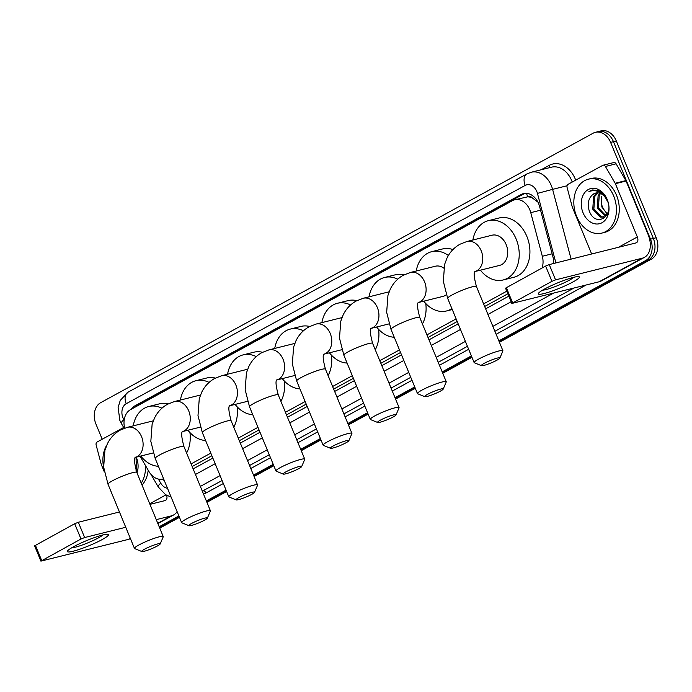 <?xml version="1.0" encoding="UTF-8"?>
<svg xmlns="http://www.w3.org/2000/svg" width="692" height="692" viewBox="0 0 692 692"><rect width="100%" height="100%" fill="white"/><g stroke="black" fill="none" stroke-linecap="round" stroke-linejoin="round"><path stroke-width="1.04" d="M542.052 268.003A16.669 12.499 -104 0 0 542.32 256.265L530.755 212.652A16.669 12.499 -104 0 0 529.83 209.901A16.669 12.499 -104 0 0 514.666 199.815A16.669 12.499 -104 0 0 512.4 200.706L130.477 409.673A16.669 12.499 -104 0 0 124.681 428.123M537.918 202.107L532.399 197.999A5.553 4.169 -104 0 0 527.702 196.762A16.669 10.812 -118.7 0 1 526.577 193.336M527.702 196.762L527.512 196.865A16.669 12.499 76 0 1 532.399 197.999M192.168 466.52L211.873 455.734M239.337 440.709L259.042 429.931M286.497 414.906L306.21 404.119M333.665 389.094L353.378 378.308M380.834 363.291L400.547 352.505M428.002 337.48L457.204 321.503M484.659 306.478L507.85 293.789M527.512 196.865L514.666 199.815M191.096 463.917L210.8 453.13M238.264 438.114L257.969 427.327M285.433 412.302L305.137 401.516M332.592 386.499L352.306 375.713M379.761 360.688L399.474 349.901M426.929 334.876L456.132 318.9M483.587 303.875L506.778 291.194M140.061 456.21L148.944 471.503A16.669 12.499 -104 0 0 162.845 479.02A16.669 12.499 -104 0 0 163.58 478.812M553.557 263.514A16.669 12.499 -104 0 0 552.865 256.576L539.561 206.415A16.669 12.499 -104 0 0 538.635 203.664A16.669 12.499 -104 0 0 523.472 193.587A16.669 12.499 -104 0 0 521.214 194.469L134.836 405.875A16.669 12.499 -104 0 0 131.065 409.353M135.156 407.112A16.669 12.499 76 0 1 137.682 405.166L524.069 193.76A16.669 12.499 76 0 1 524.925 193.336M102.2 439.238L95.92 423.997A16.669 12.499 76 0 1 100.747 402.632L593.182 133.184A16.669 12.499 76 0 1 595.44 132.302A16.669 12.499 76 0 1 610.603 142.388L650.497 239.181A16.669 12.499 76 0 1 645.679 260.555L498.846 340.888M471.39 355.913L442.188 371.889M414.733 386.915L395.02 397.701M367.564 412.726L347.851 423.513M320.396 438.529L300.683 449.316M273.228 464.341L253.514 475.127M226.059 490.144L206.354 500.93M178.891 515.955L159.186 526.742M595.44 132.302L601.14 130.875A16.669 12.499 76 0 1 616.304 140.96L656.206 237.754L653.352 238.472A16.669 12.499 76 0 1 648.525 259.837L499.131 341.58L648.525 259.837A16.669 12.499 76 0 0 653.352 238.472L613.458 141.67L653.352 238.472L650.497 239.181M598.295 131.592A16.669 12.499 76 0 1 613.458 141.67A16.669 12.499 76 0 0 598.295 131.592M471.676 356.605L442.473 372.581L471.676 356.605M415.01 387.607L395.305 398.393L415.01 387.607M367.85 413.418L348.137 424.196L367.85 413.418M320.681 439.221L300.968 450.008L320.681 439.221M273.513 465.033L253.8 475.819L273.513 465.033M226.345 490.836L206.64 501.622L226.345 490.836M179.176 516.647L159.471 527.434L179.176 516.647M193.137 468.882L212.851 458.095M240.306 443.07L260.019 432.284M287.474 417.259L307.179 406.481M334.643 391.456L354.347 380.669M381.811 365.644L401.516 354.866M428.971 339.841L458.173 323.865M485.637 308.84L508.819 296.15M161.954 479.201A16.669 12.499 -104 0 0 164.238 480.404M656.206 237.754A16.669 12.499 76 0 1 651.38 259.128L499.416 342.272M471.961 357.297L442.759 373.273M415.295 388.298L395.59 399.085M368.135 414.11L348.422 424.888M320.967 439.913L301.254 450.7M273.798 465.725L254.085 476.511M226.63 491.528L206.925 502.314M179.462 517.339L159.757 528.126M576.592 216.285A27.775 20.838 76 0 1 588.399 179.185A27.775 20.838 76 0 1 613.674 195.992A27.775 20.838 76 0 1 601.867 233.092A27.775 20.838 76 0 1 576.592 216.285M588.399 179.185L591.245 178.475A27.775 20.838 76 0 1 616.52 195.282A27.775 20.838 76 0 1 604.713 232.374L601.867 233.092M607.221 199.521A18.113 13.589 76 0 1 601.979 222.746A18.113 13.589 76 0 1 583.045 212.755A18.113 13.589 76 0 1 588.287 189.53A18.113 13.589 76 0 1 607.221 199.521M589.082 210.325C594.886 228.481 615.024 216.778 607.161 200.014C605.18 195.369 602.23 192.177 598.303 190.421L592.274 189.971L588.901 191.58C595.328 189.279 600.89 191.381 605.595 197.886A12.56 9.42 76 0 0 595.648 193.068A12.56 9.42 76 0 0 592.101 195.144C588.304 199.011 587.3 204.071 589.082 210.325M598.078 192.886L594.722 196.485L593.883 208.941L601.434 216.804L603.753 216.899M597.499 192.852L593.589 196.77L592.759 209.226L600.301 217.089L603.19 217.063L607.905 212.738M607.896 202.15L605.595 197.886M600.544 193.518L599.246 195.36L598.416 207.808L605.837 215.644M599.903 193.276L598.113 195.637L597.283 208.093L605.336 216.051M607.645 213.274L607.438 213.127A12.56 9.42 76 0 1 602.429 206.804A12.56 9.42 76 0 1 601.737 196.528L601.806 206.96L607.221 214.01M595.803 193.033L592.101 195.144M592.369 189.954L588.901 191.58M544.604 289.005A22.222 2.829 -22.4 0 1 578.65 276.601A22.222 2.829 -22.4 0 1 573.114 281.878A22.222 2.829 -22.4 0 1 549.206 292.041A22.222 2.829 -22.4 0 1 538.584 293.114A22.222 2.829 -22.4 0 1 544.604 289.005M542.545 290.173A17.776 2.266 157.6 0 0 569.291 280.234A17.776 2.266 157.6 0 0 573.772 277.302M591.643 253.999L572.37 207.228A2.777 2.085 -104 0 1 572.215 206.77L567.085 187.445A2.777 2.085 -104 0 1 568.046 184.34L602.715 165.371A2.777 2.085 -104 0 1 603.095 165.224L613.787 162.551A2.777 2.085 76 0 1 616.105 163.805L625.862 180.595A2.777 2.085 76 0 1 626.07 181.019L648.032 234.294A22.222 14.42 -118.7 0 1 644.442 257.346A22.222 14.42 -118.7 0 1 642.176 258.228L555.555 279.871L551.922 281.333L545.625 266.048L549.258 264.586L635.87 242.944A5.553 3.607 61.3 0 0 636.441 242.728A5.553 3.607 61.3 0 0 637.341 236.958L615.378 183.691A2.777 2.085 -104 0 0 615.171 183.268L605.413 166.478A2.777 2.085 -104 0 0 603.095 165.224M644.442 257.346L601.426 280.883A22.222 14.42 -118.7 0 1 599.16 281.765L511.829 303.451L551.922 281.333M511.829 303.451L505.532 288.166L545.625 266.048M484.201 363.352A9.999 1.272 157.6 0 0 481.511 365.679A9.999 1.272 157.6 0 0 487.773 364.208A9.999 1.272 157.6 0 0 497.029 360.143A9.999 1.272 157.6 0 0 499.849 358.119A9.999 1.272 157.6 0 0 494.564 358.906A9.999 1.272 157.6 0 0 484.201 363.352M481.511 365.679L474.349 362.764A15.553 1.981 -22.4 0 1 474.132 362.582A15.553 1.981 -22.4 0 1 478.535 359.148A15.553 1.981 -22.4 0 1 493.811 352.522A15.553 1.981 -22.4 0 1 502.902 350.723A15.553 1.981 -22.4 0 1 502.876 351.008L499.849 358.119M467.074 241.456A15.553 11.669 -104 0 1 481.225 250.867A15.553 11.669 -104 0 1 476.727 270.814A15.553 11.669 -104 0 1 475.058 271.515L499.572 265.408A15.553 11.669 -104 0 0 506.181 244.631A15.553 11.669 -104 0 0 492.029 235.219L467.074 241.456L459.981 244.224C454.237 247.459 449.904 252.087 446.971 258.133L444.601 264.456L443.33 281.324L447.681 298.39L474.132 362.582M472.887 240.003A30.552 22.922 76 0 1 488.388 220.67A30.552 22.922 76 0 1 516.189 239.155A30.552 22.922 76 0 1 503.205 279.957A30.552 22.922 76 0 1 480.43 270.191M488.388 220.67L499.088 217.997A30.552 22.922 76 0 1 526.889 236.482A30.552 22.922 76 0 1 513.897 277.284L503.205 279.957M427.544 394.353A9.999 1.272 157.6 0 0 424.853 396.68A9.999 1.272 157.6 0 0 431.116 395.21A9.999 1.272 157.6 0 0 440.372 391.144A9.999 1.272 157.6 0 0 443.191 389.12A9.999 1.272 157.6 0 0 437.906 389.907A9.999 1.272 157.6 0 0 427.544 394.353M424.853 396.68L417.691 393.765A15.553 1.981 -22.4 0 1 417.475 393.584A15.553 1.981 -22.4 0 1 421.878 390.15A15.553 1.981 -22.4 0 1 437.154 383.524A15.553 1.981 -22.4 0 1 446.236 381.724A15.553 1.981 -22.4 0 1 446.219 382.01L443.191 389.12M443.771 268.107A15.553 11.669 -104 0 0 435.363 266.23L410.417 272.458L403.315 275.226C397.58 278.461 393.238 283.089 390.305 289.135L387.935 295.458L386.664 312.326L391.015 329.392L417.475 393.584M416.229 271.005A30.552 22.922 76 0 1 431.73 251.672A30.552 22.922 76 0 1 448.399 255.486M431.73 251.672L442.422 248.999A30.552 22.922 76 0 1 452.94 249.57M410.417 272.458A15.553 11.669 -104 0 1 424.568 281.869A15.553 11.669 -104 0 1 420.07 301.816A15.553 11.669 -104 0 1 418.4 302.516L442.906 296.41A15.553 11.669 -104 0 0 446.297 294.74M451.893 308.615A30.552 22.922 76 0 1 446.548 310.959A30.552 22.922 76 0 1 423.772 301.193M380.375 420.156A9.999 1.272 157.6 0 0 377.685 422.483A9.999 1.272 157.6 0 0 383.948 421.013A9.999 1.272 157.6 0 0 393.203 416.956A9.999 1.272 157.6 0 0 396.023 414.932A9.999 1.272 157.6 0 0 390.738 415.719A9.999 1.272 157.6 0 0 380.375 420.156M377.685 422.483L370.523 419.577A15.553 1.981 -22.4 0 1 370.307 419.387A15.553 1.981 -22.4 0 1 374.709 415.953A15.553 1.981 -22.4 0 1 389.985 409.335A15.553 1.981 -22.4 0 1 399.068 407.536A15.553 1.981 -22.4 0 1 399.05 407.822L396.023 414.932M389.129 291.851A15.553 11.669 -104 0 0 388.203 292.033L363.248 298.269L356.155 301.037C350.411 304.264 346.069 308.9 343.145 314.938L340.767 321.27L339.495 338.128L343.855 355.195L370.307 419.387M369.061 296.816A30.552 22.922 76 0 1 384.562 277.483A30.552 22.922 76 0 1 397.744 279.179M384.562 277.483L395.253 274.81A30.552 22.922 76 0 1 404.016 274.862M394.267 337.263A30.552 22.922 76 0 1 376.604 326.996M425.779 303.528A30.552 22.922 76 0 1 422.431 323.96M333.207 445.968A9.999 1.272 157.6 0 0 330.517 448.295A9.999 1.272 157.6 0 0 336.779 446.824A9.999 1.272 157.6 0 0 346.035 442.759A9.999 1.272 157.6 0 0 348.855 440.735A9.999 1.272 157.6 0 0 343.569 441.522A9.999 1.272 157.6 0 0 333.207 445.968M330.517 448.295L323.354 445.38A15.553 1.981 -22.4 0 1 323.138 445.198A15.553 1.981 -22.4 0 1 327.541 441.764A15.553 1.981 -22.4 0 1 342.817 435.138A15.553 1.981 -22.4 0 1 351.908 433.339A15.553 1.981 -22.4 0 1 351.882 433.625L348.855 440.735M341.96 317.663A15.553 11.669 -104 0 0 341.035 317.844L316.08 324.072L308.987 326.849C303.243 330.075 298.909 334.703 295.977 340.749L293.607 347.073L292.335 363.94L296.686 381.007L323.138 445.198M321.892 322.619A30.552 22.922 76 0 1 337.393 303.286A30.552 22.922 76 0 1 350.576 304.982M337.393 303.286L348.093 300.613A30.552 22.922 76 0 1 356.847 300.665M347.099 363.075A30.552 22.922 76 0 1 329.435 352.808M378.611 329.34A30.552 22.922 76 0 1 375.263 349.771M286.038 471.771A9.999 1.272 157.6 0 0 283.348 474.098A9.999 1.272 157.6 0 0 289.611 472.627A9.999 1.272 157.6 0 0 298.875 468.571A9.999 1.272 157.6 0 0 301.686 466.546A9.999 1.272 157.6 0 0 296.41 467.334A9.999 1.272 157.6 0 0 286.038 471.771M283.348 474.098L276.186 471.191A15.553 1.981 -22.4 0 1 275.978 471.001A15.553 1.981 -22.4 0 1 280.372 467.567A15.553 1.981 -22.4 0 1 295.648 460.95A15.553 1.981 -22.4 0 1 304.74 459.151A15.553 1.981 -22.4 0 1 304.714 459.436L301.686 466.546M294.792 343.466A15.553 11.669 -104 0 0 293.866 343.647L268.911 349.884L261.818 352.652C256.075 355.878 251.741 360.515 248.809 366.552L246.438 372.884L245.167 389.743L249.518 406.81L275.978 471.001M274.724 348.431A30.552 22.922 76 0 1 290.233 329.098A30.552 22.922 76 0 1 303.407 330.793M290.233 329.098L300.925 326.425A30.552 22.922 76 0 1 309.687 326.477M299.93 388.878A30.552 22.922 76 0 1 282.267 378.611M331.442 355.143A30.552 22.922 76 0 1 328.094 375.574M238.87 497.583A9.999 1.272 157.6 0 0 236.18 499.909A9.999 1.272 157.6 0 0 242.451 498.439A9.999 1.272 157.6 0 0 251.706 494.373A9.999 1.272 157.6 0 0 254.518 492.349A9.999 1.272 157.6 0 0 249.241 493.137A9.999 1.272 157.6 0 0 238.87 497.583M236.18 499.909L229.026 496.994A15.553 1.981 -22.4 0 1 228.81 496.813A15.553 1.981 -22.4 0 1 233.213 493.379A15.553 1.981 -22.4 0 1 248.48 486.753A15.553 1.981 -22.4 0 1 257.571 484.954A15.553 1.981 -22.4 0 1 257.545 485.239L254.518 492.349M247.624 369.277A15.553 11.669 -104 0 0 246.698 369.459L221.751 375.687L214.65 378.463C208.906 381.69 204.572 386.326 201.64 392.364L199.27 398.687L197.999 415.555L202.349 432.621L228.81 496.813M227.556 374.242A30.552 22.922 76 0 1 243.065 354.901A30.552 22.922 76 0 1 256.248 356.596M243.065 354.901L253.756 352.228A30.552 22.922 76 0 1 262.519 352.28M252.762 414.69A30.552 22.922 76 0 1 235.098 404.422M284.274 380.955A30.552 22.922 76 0 1 280.926 401.386M191.71 523.386A9.999 1.272 157.6 0 0 189.011 525.721A9.999 1.272 157.6 0 0 195.282 524.242A9.999 1.272 157.6 0 0 204.538 520.185A9.999 1.272 157.6 0 0 207.349 518.161A9.999 1.272 157.6 0 0 202.073 518.948A9.999 1.272 157.6 0 0 191.71 523.386M189.011 525.721L181.858 522.806A15.553 1.981 -22.4 0 1 181.641 522.616A15.553 1.981 -22.4 0 1 186.044 519.182A15.553 1.981 -22.4 0 1 201.311 512.564A15.553 1.981 -22.4 0 1 210.403 510.765A15.553 1.981 -22.4 0 1 210.385 511.051L207.349 518.161M200.455 395.089A15.553 11.669 -104 0 0 199.53 395.262L174.583 401.498L167.481 404.266C161.738 407.493 157.404 412.129 154.472 418.167L152.102 424.499L150.83 441.358L155.181 458.424L181.641 522.616M180.396 400.045A30.552 22.922 76 0 1 195.897 380.712A30.552 22.922 76 0 1 209.079 382.408M195.897 380.712L206.588 378.04A30.552 22.922 76 0 1 215.35 378.091M205.593 440.493A30.552 22.922 76 0 1 187.93 430.234M237.105 406.758A30.552 22.922 76 0 1 233.766 427.198M144.541 549.197A9.999 1.272 157.6 0 0 141.851 551.524A9.999 1.272 157.6 0 0 148.114 550.053A9.999 1.272 157.6 0 0 157.369 545.988A9.999 1.272 157.6 0 0 160.189 543.964A9.999 1.272 157.6 0 0 154.904 544.751A9.999 1.272 157.6 0 0 144.541 549.197M141.851 551.524L134.689 548.618A15.553 1.981 -22.4 0 1 134.473 548.427A15.553 1.981 -22.4 0 1 138.876 544.993A15.553 1.981 -22.4 0 1 154.152 538.367A15.553 1.981 -22.4 0 1 163.234 536.568A15.553 1.981 -22.4 0 1 163.217 536.854L160.189 543.964M153.287 420.892A15.553 11.669 -104 0 0 152.361 421.073L127.415 427.31L120.313 430.078C114.578 433.304 110.236 437.941 107.303 443.979L104.933 450.31L103.662 467.169L108.013 484.236L134.473 548.427M133.227 425.857A30.552 22.922 76 0 1 148.728 406.515A30.552 22.922 76 0 1 161.911 408.211M148.728 406.515L159.419 403.851A30.552 22.922 76 0 1 168.182 403.894M158.425 466.304A30.552 22.922 76 0 1 140.77 456.037M189.937 432.569A30.552 22.922 76 0 1 186.598 453.001M73.672 546.671A22.222 2.829 -22.4 0 1 107.718 534.276A22.222 2.829 -22.4 0 1 102.182 539.552A22.222 2.829 -22.4 0 1 78.274 549.716A22.222 2.829 -22.4 0 1 67.66 550.789A22.222 2.829 -22.4 0 1 73.672 546.671M71.613 547.848A17.776 2.266 157.6 0 0 98.368 537.909A17.776 2.266 157.6 0 0 102.84 534.977M104.354 471.97L101.439 464.903A2.777 2.085 -104 0 1 101.283 464.444L96.162 445.12A2.777 2.085 -104 0 1 97.114 442.015L123.686 427.474M177.1 511.613A22.222 14.42 -118.7 0 1 173.51 515.021A22.222 14.42 -118.7 0 1 171.244 515.903L156.262 519.649M130.416 538.592A22.222 14.42 -118.7 0 1 128.228 539.44L40.897 561.125L80.99 538.999L74.693 523.723L78.326 522.261L119.448 511.985M125.754 527.269L84.632 537.546L80.99 538.999M40.897 561.125L34.6 545.841L74.693 523.723M149.956 504.364L164.947 500.619A5.553 3.607 61.3 0 0 165.509 500.394A5.553 3.607 61.3 0 0 166.66 495.334M103.722 467.731A27.775 20.838 76 0 1 106.767 445.146M136.272 457.161A18.113 13.589 76 0 1 136.289 457.196A18.113 13.589 76 0 1 136.999 472.921M136.497 471.676L136.03 457.222M136.419 471.477L136.981 470.404M136.964 459.825L135.796 457.282M136.713 470.949L136.514 470.802A12.56 9.42 76 0 1 136.065 470.499M145.45 465.482A27.775 20.838 76 0 1 141.211 483.137M148.192 470.197A27.775 20.838 76 0 1 142.007 485.066M540.564 210.195L530.755 212.652M535.816 200.196L536.655 199.962M552.13 253.817L542.32 256.265M524.069 193.76L521.214 194.469M555.892 262.934L537.442 193.379A11.115 8.339 -104 0 0 536.828 191.546A11.115 8.339 -104 0 0 525.211 185.413L126.221 403.721A11.115 8.339 -104 0 0 123.003 417.968A11.115 8.339 -104 0 0 123.842 419.681L124.153 420.208M525.211 185.413A11.115 7.214 61.3 0 1 527.001 173.882L531.153 172.265A22.222 16.669 76 0 1 551.368 185.707A22.222 16.669 76 0 1 552.605 189.366L567.051 185.759M527.001 173.882L128.011 392.2L120.27 400.365L118.116 407.45L119.854 420.425L121.368 423.487A11.115 2.647 -30.2 0 1 123.842 419.681M541.179 169.756L549.188 165.379A2.777 1.799 -118.7 0 1 549.24 167.741M549.188 165.379A24.998 18.753 76 0 1 575.32 179.167A24.998 18.753 76 0 1 575.709 180.154M572.232 182.057A22.222 16.669 -104 0 0 571.687 180.629A22.222 16.669 -104 0 0 551.472 167.187L531.153 172.265M586.115 285.026L496.121 334.271M468.657 349.296L439.455 365.272M412 380.297L392.286 391.075M364.831 406.1L345.126 416.887M317.663 431.912L297.958 442.69M270.494 457.715L250.789 468.501M223.334 483.526L205.991 493.007A24.998 18.753 76 0 1 203.526 494.079M645.679 260.555L651.38 259.128M610.603 142.388L616.304 140.96M537.442 193.379L552.605 189.366L571.108 259.128M591.418 254.05L590.977 252.381M202.306 491.121L222.106 480.542M202.384 491.303A22.222 16.669 -104 0 0 203.163 490.905A2.777 1.799 -118.7 0 1 205.991 493.007M553.514 293.166L492.86 326.356M465.396 341.381L436.194 357.357M408.738 372.382L389.034 383.169M361.57 398.194L341.865 408.981M314.402 423.997L294.697 434.784M267.242 449.809L247.528 460.595M220.073 475.62L200.36 486.398M249.561 465.517L269.266 454.739M296.73 439.714L316.434 428.928M343.898 413.902L363.603 403.125M391.058 388.1L410.771 377.313M438.226 362.288L467.429 346.311M494.892 331.286L573.832 288.097M158.364 479.063L160.743 483.154A11.115 8.339 -104 0 0 167.49 488.284M195.447 474.478L215.16 463.701M242.615 448.676L262.329 437.889M289.784 422.864L309.488 412.086M336.952 397.061L356.657 386.274M384.121 371.249L403.825 360.463M431.28 345.446L460.483 329.461M487.947 314.445L511.128 301.755M150.882 474.254L158.26 486.96A11.115 2.647 -30.2 0 1 160.743 483.154M128.011 392.2A11.115 7.214 61.3 0 0 126.221 403.721M137.682 405.166L134.836 405.875M599.16 281.765L642.176 258.228M506.319 287.552L512.616 302.837M618.44 247.303L637.341 236.958M626.07 181.019L615.378 183.691M549.258 264.586L555.555 279.871M615.171 183.268L625.862 180.595M616.105 163.805L605.413 166.478M475.196 271.316C473.51 272.034 473.925 277.103 476.442 286.531A15.553 1.981 157.6 0 0 467.351 288.33A15.553 1.981 157.6 0 0 452.075 294.956A15.553 1.981 157.6 0 0 447.681 298.39M418.539 302.317C416.852 303.035 417.267 308.104 419.784 317.533A15.553 1.981 157.6 0 0 410.693 319.332A15.553 1.981 157.6 0 0 395.417 325.958A15.553 1.981 157.6 0 0 391.015 329.392M371.232 328.328A15.553 11.669 -104 0 0 372.901 327.627A15.553 11.669 -104 0 0 377.399 307.68A15.553 11.669 -104 0 0 363.248 298.269M371.37 328.12C369.684 328.838 370.099 333.916 372.616 343.344A15.553 1.981 157.6 0 0 363.525 345.144A15.553 1.981 157.6 0 0 348.249 351.761A15.553 1.981 157.6 0 0 343.855 355.195M341.865 349.702L324.055 354.148A15.553 11.669 -104 0 0 325.733 353.43A15.553 11.669 -104 0 0 330.231 333.483A15.553 11.669 -104 0 0 316.08 324.072M324.202 353.932C322.524 354.65 322.939 359.719 325.448 369.147A15.553 1.981 157.6 0 0 316.356 370.947A15.553 1.981 157.6 0 0 301.089 377.572A15.553 1.981 157.6 0 0 296.686 381.007M294.705 375.505L276.895 379.96A15.553 11.669 -104 0 0 278.565 379.242A15.553 11.669 -104 0 0 283.071 359.295A15.553 11.669 -104 0 0 268.911 349.884M277.034 379.735C275.355 380.453 275.771 385.53 278.279 394.959A15.553 1.981 157.6 0 0 269.188 396.758A15.553 1.981 157.6 0 0 253.921 403.375A15.553 1.981 157.6 0 0 249.518 406.81M247.537 401.317L229.727 405.763A15.553 11.669 -104 0 0 231.396 405.045A15.553 11.669 -104 0 0 235.903 385.098A15.553 11.669 -104 0 0 221.751 375.687M229.865 405.547C228.187 406.265 228.602 411.333 231.111 420.762A15.553 1.981 157.6 0 0 222.028 422.561A15.553 1.981 157.6 0 0 206.752 429.187A15.553 1.981 157.6 0 0 202.349 432.621M182.567 431.557A15.553 11.669 -104 0 0 184.228 430.857A15.553 11.669 -104 0 0 188.734 410.91A15.553 11.669 -104 0 0 174.583 401.498M182.697 431.358C181.019 432.067 181.434 437.145 183.942 446.574A15.553 1.981 157.6 0 0 174.86 448.373A15.553 1.981 157.6 0 0 159.584 454.99A15.553 1.981 157.6 0 0 155.181 458.424M135.398 457.369A15.553 11.669 -104 0 0 137.068 456.659A15.553 11.669 -104 0 0 141.566 436.713A15.553 11.669 -104 0 0 127.415 427.31M135.537 457.161C133.85 457.879 134.265 462.948 136.782 472.377A15.553 1.981 157.6 0 0 127.691 474.176A15.553 1.981 157.6 0 0 112.415 480.802A15.553 1.981 157.6 0 0 108.013 484.236M128.228 539.44L130.304 538.307M157.759 523.282L171.244 515.903M35.387 545.227L41.684 560.511M149.714 503.767L165.916 494.901M78.326 522.261L84.632 537.546M163.597 478.838L162.845 479.02M158.26 486.96L165.518 494.65L171.132 497.116M121.368 423.487L124.171 428.313M476.442 286.531L502.902 350.723M446.548 310.959L452.274 309.532M419.784 317.533L446.236 381.724M372.616 343.344L399.068 407.536M389.034 323.891L371.223 328.345M325.448 369.147L351.908 433.339M278.279 394.959L304.74 459.151M231.111 420.762L257.571 484.954M183.942 446.574L210.403 510.765M200.369 427.12L182.558 431.574M136.782 472.377L163.234 536.568M153.2 452.931L135.39 457.377M157.88 523.576L173.51 515.021"/></g></svg>
